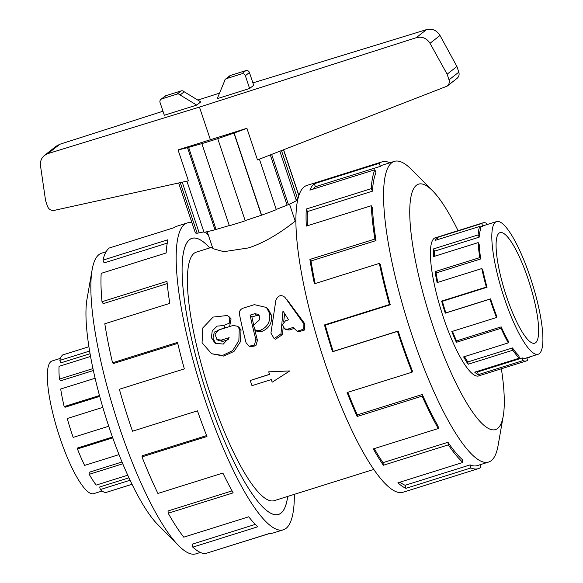 <?xml version="1.0" encoding="UTF-8"?>
<svg xmlns="http://www.w3.org/2000/svg" width="583" height="583" viewBox="0 0 583 583"><rect width="100%" height="100%" fill="white"/><g stroke="black" fill="none" stroke-linecap="round" stroke-linejoin="round"><path stroke-width="0.87" d="M286.851 299.473L304.712 323.689L304.683 329.971L298.788 331.756L297.366 331.18L303.189 329.3L303.116 322.814L284.97 297.366C281.181 294.364 278.149 295.311 275.876 300.216L270.935 333.031L274.148 338.643L280.977 333.877L282.974 310.965L288.6 319.827L285.502 320.796L282.456 324.578L284.577 328.878L287.608 329.176L293.555 327.311L295.224 329.541L297.366 331.18M283.127 327.508L282.529 334.591L275.57 339.211L274.148 338.643M284.621 313.574L283.673 321.962M294.349 328.375L289.19 329.993L286.093 329.701L284.577 328.878M257.263 321.59L253.518 325.554L255.296 330.167L258.969 330.729L260.266 330.321C267.51 327.165 270.621 321.605 269.601 313.639A136.021 30.447 -107.4 0 1 269.535 313.363L266.467 307.467L254.356 304.647L243.024 308.203C240.342 309.311 239.139 311.264 239.409 314.062A136.021 30.447 72.6 0 0 246.033 342.651L249.094 346.215L254.385 345.107L255.864 339.568A136.021 30.447 -107.4 0 1 250.092 315.148L254.88 313.647L258.378 314.426L259.399 316.27A136.021 30.447 72.6 0 0 259.646 317.422C259.894 319.418 259.1 320.803 257.263 321.59M266.467 307.467L268.457 309.551L271.328 315.031A130.228 29.15 72.6 0 0 271.387 315.294C272.327 322.931 269.178 328.309 261.92 331.428L260.63 331.836L256.899 331.29L255.296 330.167M254.786 329.738A130.228 29.15 72.6 0 0 257.438 340.37L255.864 345.748L250.522 346.798L249.094 346.215M259.158 315.534L256.702 315.483L251.914 316.984A130.228 29.15 72.6 0 0 253.671 324.957M251.914 316.984L250.092 315.148M233.215 325.423L218.814 329.942L215.025 334.197L216.876 339.415L221.176 340.144L229.148 337.644L223.26 344.101L215.032 343.154L211.381 337.674L212.234 330.918L217.095 326.123L223.529 325.562L229.454 323.113L229.148 316.773L227.151 315.527L213.101 317.086L202.76 327.974L202.075 342.782L211.629 353.728L222.582 355.455L232.704 350.558L238.862 340.64L239.27 328.958L237.733 326.327L233.215 325.423M228.281 339.649L222.859 341.346L218.494 340.647L216.876 339.415M226.649 327.486L225.329 327.318L214.311 332.084L212.963 338.264L215.812 343.635M229.148 316.773L231.072 318.872L229.6 326.56M237.733 326.327L239.562 327.938L241.005 330.379L240.436 341.733L234.038 351.389L223.704 356.096L211.629 353.728M209.727 247.921A144.635 32.378 72.6 0 0 191.967 238.381A144.635 32.378 72.6 0 0 204.356 386.077A144.635 32.378 72.6 0 0 278.536 514.395A144.635 32.378 72.6 0 0 280.991 513.084A144.635 32.378 72.6 0 0 287.667 496.432M295.195 221.125L294.291 221.883C290.276 224.958 269.783 241.362 248.154 247.972L223.799 251.681L212.912 248.657L207.213 231.67M212.372 247.09L196.282 252.133A130.228 29.15 72.6 0 0 194.073 253.314A130.228 29.15 72.6 0 0 209.108 390.362A130.228 29.15 72.6 0 0 274.221 500.651L373.812 469.417M250.245 380.48L269.579 374.417L268.719 371.83L289.78 370.941L272.181 382.178L271.314 379.591L251.98 385.655L250.245 380.48L269.55 374.308M268.719 371.83L289.78 370.941M102.091 491.017L93.674 493.655A69.523 15.566 -107.4 0 1 58.023 431.974A69.523 15.566 -107.4 0 1 52.069 360.979L60.479 358.341M130.089 480.232L100.298 489.574L99.722 486.98L128.96 477.812M122.773 463.791L89.228 474.314L89.082 472.31L122.022 461.984M112.745 437.877L77.43 448.946L77.75 447.941L112.453 437.061M95.109 378.236L60.69 389.029A72.365 16.2 72.6 0 0 64.174 406.599L65.019 407.255L99.708 396.374M90.547 356.468L59.065 366.343A72.365 16.2 72.6 0 0 59.437 379.11L60.457 380.852L93.367 370.526M88.9 346.725L62.687 354.945A72.365 16.2 72.6 0 0 59.867 360.389L60.872 362.859L90.052 353.706M59.867 360.389L89.6 351.061M59.437 379.11L92.952 368.602M64.174 406.599L99.482 395.522M102.819 407.357L67.249 418.514A72.365 16.2 72.6 0 0 73.159 437.396L108.737 426.239M77.43 448.946A72.365 16.2 72.6 0 0 84.593 465.409L119.034 454.609M89.228 474.314A72.365 16.2 72.6 0 0 96.224 485.085L127.757 475.196M100.298 489.574A72.365 16.2 72.6 0 0 105.749 492.533L132.042 484.291M132.057 484.32L108.445 491.688M535.682 342.673A57.936 12.972 -107.4 0 1 534.698 343.198A57.936 12.972 -107.4 0 1 504.987 291.799A57.936 12.972 -107.4 0 1 500.025 232.639A57.936 12.972 -107.4 0 1 528.992 281.698A57.936 12.972 -107.4 0 1 535.682 342.673M539.348 353.626A69.523 15.566 72.6 0 0 531.317 280.459A69.523 15.566 72.6 0 0 496.556 221.584A69.523 15.566 72.6 0 0 502.51 292.571A69.523 15.566 72.6 0 0 538.167 354.253A69.523 15.566 72.6 0 0 539.348 353.626M480.006 227.027L482.673 226.197A69.523 15.566 -107.4 0 1 483.854 225.563L496.556 221.584M434.43 256.316A69.523 15.566 72.6 0 1 434.503 251.164L479.197 237.15A69.523 15.566 -107.4 0 1 480.749 228.973L479.773 226.401L435.078 240.415A72.365 16.2 -107.4 0 1 437.09 237.529L481.777 223.508A72.365 16.2 -107.4 0 1 483.008 222.852A72.365 16.2 -107.4 0 1 486.309 223.18L486.71 224.666M437.775 282.369A69.523 15.566 72.6 0 1 436.069 272.961L480.756 258.947A69.523 15.566 -107.4 0 1 479.197 244.532L478.162 242.601L433.468 256.615A72.365 16.2 -107.4 0 1 433.468 248.926L478.155 234.913A72.365 16.2 -107.4 0 1 479.773 226.401M526.726 357.838L527.542 360.287A72.365 16.2 -107.4 0 1 526.318 360.943A72.365 16.2 -107.4 0 1 523.017 360.622L478.322 374.636A72.365 16.2 -107.4 0 1 474.7 372.158L519.387 358.144A72.365 16.2 -107.4 0 1 512.836 350.23L468.149 364.251A72.365 16.2 -107.4 0 1 463.623 356.891L508.318 342.877A72.365 16.2 -107.4 0 1 501.045 328.295L456.351 342.308A72.365 16.2 -107.4 0 1 451.832 331.53L496.519 317.516L496.84 316.511A69.523 15.566 -107.4 0 1 490.543 298.86L445.849 312.874A69.523 15.566 72.6 0 1 442.366 301.287L487.06 287.266A69.523 15.566 -107.4 0 1 482.695 269.477L481.798 268.559L437.112 282.573A72.365 16.2 -107.4 0 1 435.093 271.612L479.787 257.599A72.365 16.2 -107.4 0 1 478.162 242.601M452.466 331.333A69.523 15.566 72.6 0 0 456.496 340.88L456.351 342.308M508.318 342.877L508.172 340.88A69.523 15.566 -107.4 0 1 501.183 326.866L456.496 340.88M464.476 356.628A69.523 15.566 72.6 0 0 467.828 361.963L468.149 364.251M519.387 358.144L518.812 355.543A69.523 15.566 -107.4 0 1 512.515 347.942L467.828 361.963M476.748 371.517A69.523 15.566 72.6 0 0 477.601 371.939L478.322 374.636M538.167 354.253L525.465 358.239A69.523 15.566 -107.4 0 1 522.295 357.926L477.601 371.939M529.75 356.891A72.365 16.2 -107.4 0 1 529.553 357.401L526.857 358.239M496.519 317.516A72.365 16.2 -107.4 0 1 489.968 299.145L445.274 313.158A72.365 16.2 -107.4 0 1 441.644 301.098L486.339 287.076A72.365 16.2 -107.4 0 1 481.798 268.559M200.392 552.444L195.917 553.85A157.556 35.271 -107.4 0 1 178.631 545.637A157.556 35.271 -107.4 0 1 115.113 414.068A157.556 35.271 -107.4 0 1 92.121 269.791A157.556 35.271 -107.4 0 1 101.617 253.182L106.099 251.776M178.631 545.637L157.607 524.409A128.617 28.793 -107.4 0 1 105.756 417.005A128.617 28.793 -107.4 0 1 86.991 299.225L92.121 269.791M270.082 533.358L210.893 551.839M187.143 222.99L176.941 226.189A160.77 35.993 72.6 0 0 174.208 227.647L109.24 248.023A160.77 35.993 72.6 0 0 102.972 260.12L167.94 239.744A160.77 35.993 72.6 0 0 166.162 252.971L101.187 273.354A160.77 35.993 72.6 0 0 102.003 301.724L166.978 281.341A160.77 35.993 72.6 0 0 169.777 303.379L104.802 323.754A160.77 35.993 72.6 0 0 112.541 362.779L177.516 342.403A160.77 35.993 72.6 0 0 184.337 368.879L119.369 389.255A160.77 35.993 72.6 0 0 132.494 431.209L197.469 410.833A160.77 35.993 72.6 0 0 206.965 436.499L141.99 456.883A160.77 35.993 72.6 0 0 157.913 493.444L222.881 473.068A160.77 35.993 72.6 0 0 233.171 492.854L168.203 513.229A160.77 35.993 72.6 0 0 183.754 537.169L248.73 516.793A160.77 35.993 72.6 0 0 257.773 526.77L192.798 547.145A160.77 35.993 72.6 0 0 204.91 553.719L269.878 533.343A160.77 35.993 72.6 0 0 273.157 532.993L283.36 529.794A160.77 35.993 -107.4 0 1 200.909 387.163A160.77 35.993 -107.4 0 1 187.143 222.99A160.77 35.993 -107.4 0 1 191.996 222.888M294.357 494.333A160.77 35.993 -107.4 0 1 286.093 528.336A160.77 35.993 -107.4 0 1 283.36 529.794M205.442 232.049A160.77 35.993 -107.4 0 1 208.452 235.372M287.696 496.425A144.693 32.393 -107.4 0 1 278.55 514.454A144.693 32.393 -107.4 0 1 206.207 391.914A144.693 32.393 -107.4 0 1 189.497 239.642A144.693 32.393 -107.4 0 1 191.953 238.33A144.693 32.393 -107.4 0 1 209.756 247.906M192.798 547.145L192.142 544.201L255.303 524.394M168.203 513.229L168.035 510.963L232.07 490.879M141.99 456.883L142.354 455.738L206.608 435.588M112.541 362.779L113.496 363.522L177.749 343.372M102.003 301.724L103.169 303.685L167.197 283.608M102.972 260.12L104.109 262.918L167.255 243.111M435.967 237.609A72.416 16.215 72.6 0 0 435.333 237.747A72.416 16.215 72.6 0 0 441.535 311.701A72.416 16.215 72.6 0 0 478.672 375.948A72.416 16.215 72.6 0 0 479.277 375.7M458.063 230.679A128.617 28.793 72.6 0 0 432.622 190.823L411.598 169.595A157.556 35.271 72.6 0 0 394.319 161.382A157.556 35.271 72.6 0 0 407.809 322.275A157.556 35.271 72.6 0 0 488.612 462.057A157.556 35.271 72.6 0 0 491.287 460.628A157.556 35.271 72.6 0 0 498.108 445.448L503.246 416.014A128.617 28.793 72.6 0 0 501.373 368.769M432.622 190.823A128.617 28.793 72.6 0 0 423.673 295.523A128.617 28.793 72.6 0 0 497.678 428.403A128.617 28.793 72.6 0 0 503.246 416.014M480.159 464.709L480.997 467.209A160.77 35.993 -107.4 0 1 478.264 468.666A160.77 35.993 -107.4 0 1 470.926 467.952L405.957 488.328A160.77 35.993 -107.4 0 1 397.905 482.819L462.88 462.443A160.77 35.993 -107.4 0 1 448.32 444.873L383.352 465.249A160.77 35.993 -107.4 0 1 373.309 448.903L438.278 428.527A160.77 35.993 -107.4 0 1 422.121 396.119L357.146 416.495A160.77 35.993 -107.4 0 1 347.096 392.556L412.072 372.18A160.77 35.993 -107.4 0 1 397.504 331.355L332.536 351.738A160.77 35.993 -107.4 0 1 324.476 324.935L389.444 304.559A160.77 35.993 -107.4 0 1 379.358 263.407L314.39 283.783A160.77 35.993 -107.4 0 1 309.908 259.435L374.884 239.059A160.77 35.993 -107.4 0 1 371.276 205.726L306.301 226.102A160.77 35.993 -107.4 0 1 306.294 209.027L371.269 188.652A160.77 35.993 -107.4 0 1 374.854 169.748L309.879 190.124A160.77 35.993 -107.4 0 1 314.339 183.696L379.314 163.32A160.77 35.993 -107.4 0 1 382.047 161.863A160.77 35.993 -107.4 0 1 389.378 162.584L389.466 162.905M382.047 161.863L306.869 185.438A160.77 35.993 72.6 0 0 320.635 349.611A160.77 35.993 72.6 0 0 403.086 492.249L478.264 468.666M379.314 163.32L380.335 166.359A157.556 35.271 -107.4 0 1 383.009 164.931L394.319 161.382M380.335 166.359L315.359 186.735A157.556 35.271 72.6 0 0 313.137 189.103M371.269 188.652L372.442 191.18A157.556 35.271 -107.4 0 1 375.955 172.655L374.854 169.748M372.442 191.18L307.474 211.556A157.556 35.271 72.6 0 0 307.372 225.767M374.884 239.059L375.991 240.582A157.556 35.271 -107.4 0 1 372.45 207.92L371.276 205.726M375.991 240.582L311.016 260.958A157.556 35.271 72.6 0 0 315.141 283.549M389.444 304.559L390.26 304.771A157.556 35.271 -107.4 0 1 380.378 264.442L379.358 263.407M390.26 304.771L325.285 325.146A157.556 35.271 72.6 0 0 333.185 351.411L332.536 351.738M412.072 372.18L412.436 371.043A157.556 35.271 -107.4 0 1 398.16 331.035L333.185 351.411M347.818 392.33A157.556 35.271 72.6 0 0 357.306 414.885L357.146 416.495M438.278 428.527L438.117 426.26A157.556 35.271 -107.4 0 1 422.281 394.502L357.306 414.885M374.257 448.604A157.556 35.271 72.6 0 0 382.987 462.654L383.352 465.249M462.88 462.443L462.224 459.499A157.556 35.271 -107.4 0 1 447.955 442.278L382.987 462.654M399.989 482.17A157.556 35.271 72.6 0 0 405.141 485.275L405.957 488.328M488.612 462.057L477.302 465.598A157.556 35.271 -107.4 0 1 470.109 464.899L405.141 485.275M259.413 159.159L276.313 209.661A55.035 4.533 161.5 0 1 261.599 215.171L245.159 220.607M217.736 138.645L245.217 220.782A55.035 4.533 161.5 0 1 229.352 225.752L201.871 143.622A55.035 4.533 -18.5 0 0 217.736 138.645L234.118 133.033A55.035 4.533 -18.5 0 0 246.893 128.289L178.055 149.897L188.411 180.832L54.263 210.368C51.085 210.776 48.848 209.457 47.536 206.418L45.569 200.53L40.519 165.856C40.001 161.571 41.327 158.088 44.505 155.391L47.952 153.591L199.466 107.097L416.233 37.698C422.136 36.277 426.727 38.15 430.021 43.295L447.132 74.194L449.019 79.849C449.719 82.349 449.099 84.44 447.161 86.131L257.467 159.91L246.893 128.289M229.287 225.555L214.989 229.782A55.035 4.533 161.5 0 1 204.035 232.333L186.91 181.167M203.882 231.888L197.171 233.236A55.035 4.533 161.5 0 1 195.29 232.719L178.646 182.982M297.957 198.657L296.135 199.918M279.847 151.237L296.397 200.683A55.035 4.533 161.5 0 1 288.447 204.611L276.233 209.435M447.161 86.131L457.065 78.355C458.93 76.716 459.521 74.646 458.821 72.146L456.926 66.491L439.997 35.461C436.74 30.28 432.243 28.334 426.501 29.624L252.898 82.895M219.529 93.134L197.805 100.079M162.978 111.229L59.838 144.256L56.289 146.136L44.505 155.391M210.463 139.956L199.466 107.097M196.704 105.093L164.319 115.245L160.041 102.47A2.893 2.813 51.8 0 1 161.819 98.891L177.086 94.103A2.893 2.813 51.8 0 1 180.118 94.985L196.704 105.093L200.778 101.887L184.192 91.779A2.893 2.813 -128.2 0 0 181.16 90.897L165.893 95.685A2.893 2.813 -128.2 0 0 165.025 96.144L160.944 99.35M180.118 94.985L184.192 91.779M249.626 88.492L253.7 85.293L249.422 72.518A2.893 2.813 -128.2 0 0 245.815 70.623L230.547 75.411A2.893 2.813 -128.2 0 0 229.673 75.87L225.599 79.069A2.893 2.813 51.8 0 1 226.474 78.61L241.741 73.822A2.893 2.813 51.8 0 1 245.348 75.717L249.626 88.492L217.24 98.651L224.55 81.044A2.893 2.813 51.8 0 1 225.599 79.069M456.926 66.491L447.132 74.194M283.491 149.824L298.817 195.626M271.649 154.415L288.447 204.611M270.301 154.94L287.033 204.939M234.118 133.033L261.599 215.171M178.055 149.897A55.035 4.533 -18.5 0 0 187.507 147.652L201.871 143.622M233.878 132.924L261.359 215.054M214.989 229.782L187.507 147.652M188.535 147.142L216.016 229.279M197.171 233.236L180.234 182.632M182.231 182.195L199.073 232.53M281.487 150.603L297.6 198.767M470.109 464.899L470.926 467.952M447.955 442.278L448.32 444.873M422.281 394.502L422.121 396.119M398.16 331.035L397.504 331.355M325.285 325.146L324.476 324.935M311.016 260.958L309.908 259.435M307.474 211.556L306.294 209.027M315.359 186.735L314.339 183.696M529.553 357.401L529.4 357M523.017 360.622L522.295 357.926M512.836 350.23L512.515 347.942M501.045 328.295L501.183 326.866M489.968 299.145L490.543 298.86M487.06 287.266L486.339 287.076M480.756 258.947L479.787 257.599M479.197 237.15L478.155 234.913M482.673 226.197L481.777 223.508M445.849 312.874L445.274 313.158M442.366 301.287L441.644 301.098M436.069 272.961L435.093 271.612M434.503 251.164L433.468 248.926M437.775 239.577L437.09 237.529M282.529 334.591L280.977 333.877M289.19 329.993L287.608 329.176M304.712 323.689L303.116 322.814M260.63 331.836L258.969 330.729M261.92 331.428L260.266 330.321M271.387 315.294L269.601 313.639M271.328 315.031L269.535 313.363M257.438 340.37L255.864 339.568M256.702 315.483L254.88 313.647M222.859 341.346L221.176 340.144M225.329 327.318L223.529 325.562M241.005 330.379L239.27 328.958M161.819 98.891L165.893 95.685M177.086 94.103L181.16 90.897M249.422 72.518L245.348 75.717M245.815 70.623L241.741 73.822M230.547 75.411L226.474 78.61M59.838 144.256L47.952 153.591M426.501 29.624L416.233 37.698M439.997 35.461L430.021 43.295M458.821 72.146L449.019 79.849M277.661 514.672L278.536 514.395M191.093 238.658L191.967 238.381M295.202 221.125L289.518 204.13M295.202 221.11L295.873 220.899M478.038 376.086L526.318 360.943M434.729 237.995L483.008 222.852M298.882 195.429L283.615 149.78"/></g></svg>

